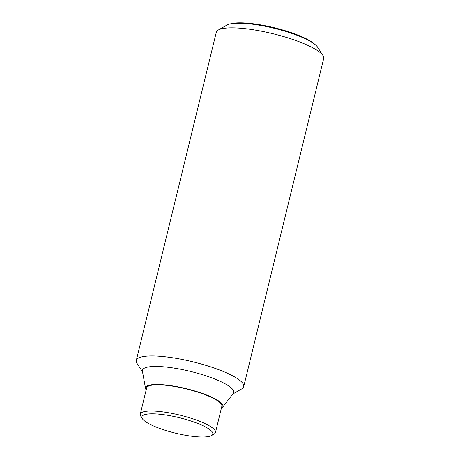 <?xml version="1.0" encoding="UTF-8"?>
<svg xmlns="http://www.w3.org/2000/svg" width="460" height="460" viewBox="0 0 460 460"><rect width="100%" height="100%" fill="white"/><g stroke="black" fill="none" stroke-linecap="round" stroke-linejoin="round"><path stroke-width="0.69" d="M142.548 371.973L137.023 363.377A55.28 12.058 13.7 0 1 136.304 360.427L216.286 32.326A55.28 12.058 13.7 0 1 218.281 30.038A55.28 12.058 13.7 0 1 232.547 27.853A55.28 12.058 13.7 0 1 286.614 37.479A55.28 12.058 13.7 0 1 322.978 55.556A55.28 12.058 13.7 0 1 323.696 58.506L243.714 386.613A55.28 12.058 13.7 0 1 241.718 388.895L232.852 393.99M322.978 55.556L317.624 47.236A47.92 10.453 -166.3 0 0 315.577 44.976A47.92 10.453 -166.3 0 0 305.158 38.709A47.92 10.453 -166.3 0 0 239.229 23.213A47.92 10.453 -166.3 0 0 229.724 24.046A47.92 10.453 -166.3 0 0 226.861 25.11L218.281 30.038M136.304 360.427A55.28 12.058 13.7 0 1 152.565 355.954A55.28 12.058 13.7 0 1 212.278 367.391A55.28 12.058 13.7 0 1 243.714 386.613M146.182 389.913A39.801 8.682 13.7 0 1 145.573 388.539L142.422 371.266A46.989 10.252 13.7 0 1 156.268 366.447A46.989 10.252 13.7 0 1 209.018 376.855A46.989 10.252 13.7 0 1 233.295 393.421L222.548 407.301A39.801 8.682 13.7 0 1 221.369 408.244M145.573 388.539A39.801 8.682 13.7 0 1 157.297 384.456A39.801 8.682 13.7 0 1 201.98 393.271A39.801 8.682 13.7 0 1 222.548 407.301M229.724 24.046L231.357 23.644A46.299 10.103 13.7 0 1 304.244 37.812A46.299 10.103 13.7 0 1 314.312 43.867L315.577 44.976M142.387 418.715L140.783 416.208A38.697 8.441 13.7 0 1 140.277 414.144A38.697 8.441 13.7 0 1 151.662 411.016A38.697 8.441 13.7 0 1 193.459 419.02A38.697 8.441 13.7 0 1 215.464 432.475A38.697 8.441 13.7 0 1 214.067 434.073L211.485 435.557A36.484 7.958 13.7 0 1 202.072 437A36.484 7.958 13.7 0 1 166.388 430.646A36.484 7.958 13.7 0 1 142.387 418.715A36.484 7.958 13.7 0 1 152.645 413.816A36.484 7.958 13.7 0 1 195.598 422.613A36.484 7.958 13.7 0 1 211.485 435.557M140.277 414.144L146.665 387.941A38.697 8.441 13.7 0 1 158.05 384.807A38.697 8.441 13.7 0 1 199.847 392.817A38.697 8.441 13.7 0 1 221.852 406.266L215.464 432.475"/></g></svg>
